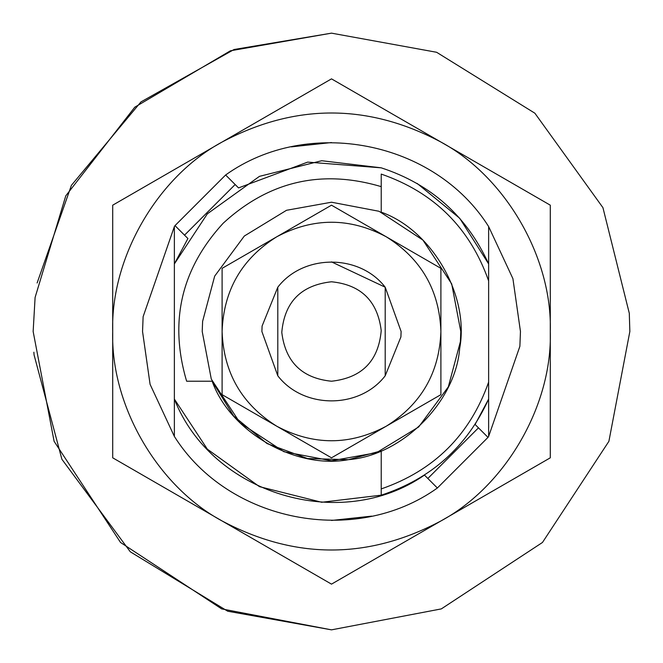 <?xml version="1.0" encoding="UTF-8"?>
<svg xmlns="http://www.w3.org/2000/svg" width="663" height="663" viewBox="0 0 663 663"><rect width="100%" height="100%" fill="white"/><g stroke="black" fill="none" stroke-linecap="round" stroke-linejoin="round"><path stroke-width="0.99" d="M331.5 460.785L376.476 452.713L418.684 426.964L448.329 386.861L460.387 341.644L460.785 331.5L451.71 283.913L422.919 240.081L379.087 211.29L331.5 202.215L286.524 210.287L244.316 236.036L214.671 276.139L202.613 321.356L202.215 331.5L211.29 379.087L240.081 422.919L283.913 451.71L331.5 460.785L283.913 451.71L240.081 422.919L211.29 379.087L202.215 331.5L202.613 321.356M460.387 341.644L460.785 331.5L451.71 283.913L422.919 240.081L379.087 211.29L331.5 202.215M37.12 282.985L71.413 185.325L140.962 101.911L234.056 49.51L331.5 33.15L436.61 52.278L534.875 113.216L602.932 207.652L629.295 313.284L629.85 331.5L608.899 441.318L542.467 542.467L441.318 608.899L331.5 629.85L227.716 611.22L130.304 551.798L61.891 459.26L34.07 354.912L33.871 352.21M35.098 297.455L65.778 195.842L134.788 107.182L230.417 50.794L331.5 33.15L436.61 52.278L534.875 113.216L602.932 207.652L629.295 313.284L629.85 331.5L608.899 441.318L542.467 542.467L441.318 608.899L331.5 629.85L221.682 608.899L120.533 542.467L54.101 441.318L33.15 331.5L35.098 297.455M262.1 326.039L277.797 287.203L277.797 375.797C303.53 409.228 359.47 409.228 385.203 375.797C359.47 409.228 303.53 409.228 277.797 375.797L277.797 287.203L262.1 326.039L261.885 331.5L277.797 375.797L277.797 287.203C303.53 253.772 359.47 253.772 385.203 287.203L385.203 375.797L400.9 336.961L401.115 331.5L385.203 287.203L385.203 375.797L400.9 336.961M386.197 426.243C421.187 404.331 439.42 372.755 440.895 331.5C439.42 290.245 421.187 258.669 386.197 236.757C349.733 217.414 313.267 217.414 276.803 236.757L331.5 205.182L222.105 268.341L222.105 331.5C223.58 372.755 241.813 404.331 276.803 426.243L222.105 394.659L276.803 426.243C313.267 445.586 349.733 445.586 386.197 426.243L331.5 457.818L440.895 394.659L440.895 268.341L386.197 236.757L440.895 268.341M276.803 426.243L331.5 457.818M276.803 236.757C241.813 258.669 223.58 290.245 222.105 331.5L222.105 394.659M386.197 236.757L331.5 205.182M417.135 183.427L459.716 218.276L488.631 263.907C466.876 216.171 431.074 184.148 381.225 167.83L321.696 160.728L259.448 176.358L207.345 213.834L174.369 263.907L174.369 226.555L143.125 316.674L142.545 331.5L150.087 384.341L174.369 436.445L174.369 399.093L207.345 449.166L259.448 486.642L321.696 502.272L381.225 495.17L381.225 488.921L381.225 495.17C431.074 478.852 466.876 446.829 488.631 399.093L488.631 436.445L519.875 346.326L520.455 331.5L512.913 278.659L488.631 226.555L488.631 280.872C469.976 228.022 434.174 192.427 381.225 174.079L381.225 186.643C321.646 168.99 268.971 181.181 223.207 223.207C181.181 268.971 168.99 321.646 186.643 381.225L212.16 381.225L233.683 416.041L267.015 443.555L307.549 458.547L348.465 459.666L381.225 450.84L381.225 488.921C434.174 470.573 469.976 434.978 488.631 382.128L488.631 399.093L475.089 424.461L478.471 427.842L427.842 478.471M331.5 520.455L371.67 516.137L331.5 520.455M174.369 436.445C228.412 522.187 354.962 546.992 437.373 488.009L488.009 437.373L437.373 488.009L424.461 475.089C340.583 533.375 211.638 494.192 174.369 399.093L174.369 263.907L187.911 238.539L184.529 235.158L235.158 184.529M381.225 167.83L307.665 162.112L238.539 187.911L225.627 174.991L174.991 225.627L225.627 174.991C308.038 116.008 434.588 140.813 488.631 226.555L488.631 436.445L519.875 346.326M331.5 142.545L291.33 146.863L331.5 142.545M174.369 263.907L174.369 226.555L143.125 316.674M550.29 457.818L550.29 331.5C552.445 257.857 505.753 176.98 440.895 142.023C367.965 103.329 295.035 103.329 222.105 142.023C157.247 176.98 110.555 257.857 112.71 331.5C110.555 405.143 157.247 486.02 222.105 520.977C295.035 559.671 367.965 559.671 440.895 520.977C505.753 486.02 552.445 405.143 550.29 331.5L550.29 205.182L331.5 78.864L112.71 205.182L112.71 457.818L331.5 584.136L550.29 457.818M440.895 520.977L331.5 584.136M381.217 330.613C378.523 360.995 361.948 377.86 331.5 381.225C301.98 378.258 285.405 361.981 281.783 332.387C284.477 302.005 301.052 285.14 331.5 281.775C361.02 284.742 377.595 301.019 381.217 330.613M277.797 287.203L277.797 375.797C303.53 409.228 359.47 409.228 385.203 375.797L385.203 287.203L331.5 261.885M212.16 381.225C230.078 431.903 295.648 469.636 348.465 459.666C402.06 455.547 455.547 402.06 459.666 348.465C469.636 295.648 431.903 230.078 381.225 212.16L381.225 186.643M187.911 238.539L174.991 225.627L174.369 226.555M475.089 424.461L488.009 437.373L488.631 436.445"/></g></svg>
